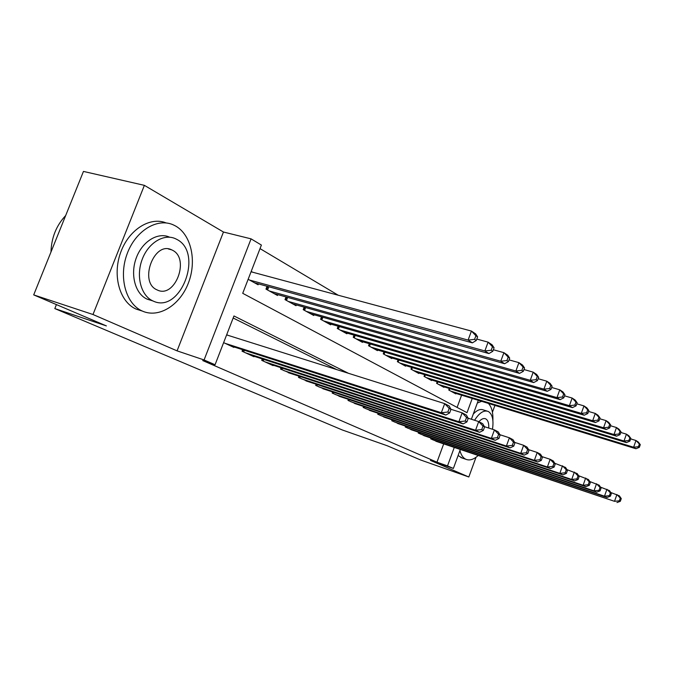 <?xml version="1.0" encoding="UTF-8"?>
<svg xmlns="http://www.w3.org/2000/svg" width="674" height="674" viewBox="0 0 674 674"><rect width="100%" height="100%" fill="white"/><g stroke="black" fill="none" stroke-linecap="round" stroke-linejoin="round"><path stroke-width="1.01" d="M460.3 449.516L453.375 468.447L430.459 460.409L468.818 476.99L420.643 459.997L387.323 445.784L342.325 429.978L54.813 308.582L106.391 325.904L33.7 294.892L83.458 171.423L144.379 185.35L92.987 314.514L177.068 350.859L204.079 359.958L251.073 238.857L261.394 245.066L242.716 293.316L467.015 412.682L472.23 398.444M177.068 350.859L223.456 232.024L144.379 185.35M223.456 232.024L251.073 238.857M338.23 295.229L260.021 248.613M468.818 476.99L476.004 457.292M492.433 412.218L494.918 405.419M33.7 294.892L92.987 314.514M431.023 438.049L430.728 438.85L438.108 442.001M418.537 432.202L418.225 433.037L425.875 436.305M405.571 426.128L405.243 427.013L413.187 430.4M392.099 419.826L391.762 420.745L400.011 424.266M378.106 413.272L377.743 414.232L386.328 417.888M363.547 406.447L363.168 407.467L372.099 411.266M348.399 399.345L347.995 400.415L357.287 404.366M332.611 391.948L332.181 393.068L341.87 397.188M316.148 384.222L315.693 385.41L325.803 389.698M298.97 376.168L298.489 377.415L309.037 381.888M281.024 367.743L280.51 369.066L291.539 373.733M262.253 358.93L261.714 360.337L273.096 365.62L273.256 365.215M242.615 349.705L242.042 351.196L253.955 356.731L254.123 356.302M252.624 272.203L251.2 271.403M457.098 407.408L461.589 395.175M248.15 279.28L258.1 284.773L258.437 283.897M267.064 286.273L265.969 289.112L277.494 295.473L277.814 294.656M286.037 296.948L285.009 299.627L296.021 305.701L296.316 304.926M304.168 307.142L303.207 309.669L313.739 315.483L314.017 314.75M321.515 316.89L320.605 319.274L330.69 324.834L330.951 324.143M338.121 326.208L337.27 328.465L346.925 333.798L347.177 333.141M354.044 335.138L353.235 337.286L362.502 342.392L362.738 341.769M369.318 343.698L368.552 345.737L377.44 350.64L377.667 350.05M383.978 351.921L383.253 353.85L391.796 358.568L392.007 358.004M398.064 359.806L397.374 361.652L405.588 366.184L405.79 365.645M411.612 367.389L410.955 369.141L418.857 373.506L419.051 372.992M424.645 374.685L424.03 376.362L431.63 380.557L431.815 380.069M437.207 381.703L436.609 383.304L443.939 387.348L444.115 386.876M449.305 388.468L448.741 389.993L455.801 393.894L455.969 393.447M348.433 373.286L233.954 315.963L215.065 364.744L202.731 360.573L436.963 462.196L443.686 443.888M336.789 369.622L233.153 318.01M223.625 342.636L233.912 347.422L234.089 346.958M228.174 335.382L226.7 334.683M56.422 304.581L54.813 308.582M453.375 468.447L447.511 465.894L454.259 447.469M436.963 462.196L447.511 465.894M215.065 364.744L204.079 359.958M478.313 400.314L471.387 419.245M225.099 343.327L441.327 412.749L445.8 415.041L230.306 345.745M226.624 334.894L444.688 403.625L449.145 405.975L450.965 409.32L449.187 408.385L447.839 412.033L449.625 412.96L450.965 409.32M447.839 412.033L441.327 412.749L444.688 403.625L449.187 408.385M445.8 415.041L449.625 412.96M254.612 282.844L472.373 342.855L468.101 340.092L471.429 331.06L251.048 271.782M475.911 335.753L471.429 331.06L475.676 333.891L477.613 336.874L475.911 335.753L474.589 339.367L476.282 340.48L477.613 336.874M474.589 339.367L468.101 340.092L249.582 280.064M476.282 340.48L472.373 342.855M65.664 215.562C56.338 225.487 51.435 237.644 50.971 252.034M175.628 226.034L173.21 224.83C157.168 217.567 135.339 230.828 127.015 254.149C118.464 277.368 125.954 303.881 142.138 310.975L142.324 311.059C158.862 318.516 179.907 305.196 188.307 283.24C196.926 261.394 191.45 234.948 175.628 226.034M166.183 222.951C150.041 216.253 128.549 229.775 120.511 252.885C112.272 275.902 119.854 301.969 135.946 309.012L141.548 310.815M151.347 300.452L146.856 299.02C135.238 293.729 130.057 274.63 136.224 258.058C142.231 241.41 157.859 231.864 169.444 237.113M176.799 239.38L175.282 238.63C163.715 233.381 148.095 242.985 142.071 259.701C135.878 276.34 141.026 295.507 152.619 300.789L152.981 300.958C180.362 314.573 204.053 252.86 176.799 239.38M156.932 289.828L157.303 290.005C174.954 298.843 190.237 258.715 172.519 250.256L171.668 249.843C153.975 240.77 138.65 282.204 156.932 289.828M481.666 401.342L477.318 403.027M459.929 450.544C461.075 455.034 463.055 457.941 465.869 459.28L465.919 459.297C469.609 460.797 473.679 459.55 478.119 455.557M458.109 455.514L462.128 458M473.3 414.005C476.981 410.095 480.351 408.739 483.393 409.935L486.982 411.056M492.483 429.262C493.798 420.239 492.475 414.358 488.524 411.612L488.102 411.41C483.764 409.952 479.256 412.901 474.58 420.264M488.717 428.049C488.995 423.339 488.035 420.298 485.853 418.925L485.617 418.807C483.587 418.015 481.354 418.975 478.919 421.697M492.888 420.61C493.216 412.581 491.7 406.843 488.347 403.397M245.547 352.822L458.884 421.73L463.131 423.904L250.517 355.131M450.948 409.287L462.153 412.842L466.374 415.074L468.219 418.369L466.534 417.484L465.237 421.039L466.922 421.916L468.219 418.369M465.237 421.039L458.884 421.73L462.153 412.842L466.534 417.484M463.131 423.904L466.922 421.916M265.067 361.896L475.549 430.256L479.576 432.312L269.811 364.095M468.135 418.209L478.709 421.587L482.719 423.702L484.598 426.945L482.997 426.111L481.733 429.574L483.334 430.408L484.598 426.945M481.733 429.574L475.549 430.256L478.709 421.587L482.997 426.111M479.576 432.312L483.334 430.408M283.72 370.557L491.363 438.344L495.196 440.299L288.253 372.663M484.438 426.676L494.438 429.886L498.246 431.899L500.142 435.101L498.625 434.3L497.395 437.687L498.92 438.471L500.142 435.101M497.395 437.687L491.363 438.344L494.438 429.886L498.625 434.3M495.196 440.299L498.92 438.471M301.556 378.839L506.401 446.036L510.05 447.898L305.895 380.861M499.923 434.722L509.392 437.78L513.015 439.692L514.928 442.852L513.487 442.093L512.291 445.396L513.74 446.146L514.928 442.852M512.291 445.396L506.401 446.036L509.392 437.78L513.487 442.093M510.05 447.898L513.74 446.146M274.166 293.637L488.92 353.564L484.867 350.943L488.094 342.148L476.804 339.064M492.475 346.722L488.094 342.148L492.121 344.827L494.076 347.784L492.475 346.722L491.178 350.244L492.795 351.297L494.076 347.784M491.178 350.244L484.867 350.943L269.364 290.991M492.795 351.297L488.92 353.564M292.845 303.949L504.615 363.724L500.765 361.239L503.899 352.662L493.36 349.747M508.179 357.119L503.899 352.662L507.724 355.206L509.704 358.13L508.179 357.119L506.924 360.556L508.449 361.559L509.704 358.13M506.924 360.556L500.765 361.239L288.253 301.413M508.449 361.559L504.615 363.724M310.697 313.798L519.528 373.388L515.871 371.012L518.921 362.646L509.064 359.891M523.091 367.001L518.921 362.646L522.552 365.064L524.541 367.962L523.091 367.001L521.878 370.355L523.327 371.307L524.541 367.962M521.878 370.355L515.871 371.012L306.308 311.38M523.327 371.307L519.528 373.388M327.775 323.225L533.715 382.571L530.236 380.313L533.201 372.149L523.968 369.537M537.279 376.404L533.201 372.149L536.664 374.449L538.661 377.314L537.279 376.404L536.1 379.673L537.481 380.574L538.661 377.314M536.1 379.673L530.236 380.313L323.571 320.908M537.481 380.574L533.715 382.571M318.634 386.775L520.724 453.358L524.195 455.135L322.787 388.704M514.65 442.38L523.631 445.295L527.085 447.123L529.006 450.232L527.632 449.507L526.461 452.734L527.843 453.45L529.006 450.232M526.461 452.734L520.724 453.358L523.631 445.295L527.632 449.507M524.195 455.135L527.843 453.45M344.136 332.257L547.237 391.316L543.918 389.168L546.799 381.189L538.147 378.721M550.793 385.351L546.799 381.189L550.102 383.388L552.107 386.219L550.793 385.351L549.639 388.544L550.953 389.404L552.107 386.219M549.639 388.544L543.918 389.168L340.109 330.041M550.953 389.404L547.237 391.316M334.995 394.374L534.364 460.334L537.684 462.027L338.98 396.228M528.669 449.676L537.203 452.465L540.497 454.2L542.427 457.267L541.112 456.576L539.984 459.727L541.298 460.409L542.427 457.267M539.984 459.727L534.364 460.334L537.203 452.465L541.112 456.576M537.684 462.027L541.298 460.409M359.823 340.918L560.128 399.665L556.96 397.618L559.765 389.816L551.652 387.474M563.666 393.877L559.765 389.816L562.916 391.906L564.922 394.711L563.666 393.877L562.546 397.003L563.801 397.829L564.922 394.711M562.546 397.003L556.96 397.618L355.965 338.786M563.801 397.829L560.128 399.665M350.691 401.67L547.389 466.998L550.548 468.615L354.516 403.448M542.031 456.643L550.153 459.297L553.295 460.957L555.233 463.982L553.977 463.324L552.874 466.4L554.129 467.057L555.233 463.982M552.874 466.4L547.389 466.998L550.153 459.297L553.977 463.324M550.548 468.615L554.129 467.057M374.87 349.225L572.428 407.627L569.404 405.672L572.142 398.048L564.526 395.832M575.967 402.024L572.142 398.048L575.149 400.044L577.163 402.816L575.967 402.024L574.871 405.074L576.068 405.858L577.163 402.816M574.871 405.074L569.404 405.672L371.163 347.177M576.068 405.858L572.428 407.627M365.763 408.671L559.833 473.359L562.849 474.9L369.436 410.373M554.786 463.282L565.528 467.419L567.466 470.393L566.27 469.77L565.191 472.777L566.396 473.401L567.466 470.393M565.191 472.777L559.833 473.359L562.52 465.827L566.27 469.77M562.849 474.9L566.396 473.401M389.319 357.203L584.189 415.243L581.3 413.373L583.97 405.908L576.801 403.81M587.711 409.8L583.97 405.908L586.843 407.821L588.857 410.559L587.711 409.8L586.641 412.791L587.787 413.541L588.857 410.559M586.641 412.791L581.3 413.373L385.764 355.24M587.787 413.541L584.189 415.243M380.237 415.395L571.721 479.441L574.619 480.916L383.767 417.038M566.977 469.643L577.23 473.595L579.168 476.526L578.022 475.928L576.969 478.877L578.124 479.467L579.168 476.526M576.969 478.877L571.721 479.441L574.349 472.07L578.022 475.928M574.619 480.916L578.124 479.467M403.212 364.87L595.437 422.522L592.673 420.736L595.277 413.432L588.537 411.443M598.942 417.24L595.277 413.432L598.032 415.26L600.037 417.973L598.942 417.24L597.897 420.163L599.001 420.888L600.037 417.973M597.897 420.163L592.673 420.736L399.792 362.983M599.001 420.888L595.437 422.522M394.155 421.857L583.111 485.263L585.883 486.679L397.55 423.441M578.637 475.718L588.427 479.509L590.373 482.399L589.27 481.826L588.25 484.707L589.346 485.28L590.373 482.399M588.25 484.707L583.111 485.263L585.672 478.051L589.27 481.826M585.883 486.679L589.346 485.28M416.574 372.242L606.212 429.498L603.559 427.788L606.103 420.635L599.759 418.748M609.692 424.367L606.103 420.635L608.74 422.387L610.745 425.058L609.692 424.367L608.681 427.223L609.734 427.914L610.745 425.058M608.681 427.223L603.559 427.788L413.28 370.43M609.734 427.914L606.212 429.498M407.551 428.083L594.013 490.841L596.675 492.197L410.82 429.599M589.792 481.539L599.161 485.17L601.098 488.027L600.054 487.471L599.051 490.301L600.104 490.849L601.098 488.027M599.051 490.301L594.013 490.841L596.524 483.78L600.054 487.471M596.675 492.197L600.104 490.849M429.431 379.344L616.533 436.188L613.997 434.536L616.483 427.535L610.501 425.749M620.004 431.192L616.483 427.535L619.01 429.212L621.007 431.857L620.004 431.192L619.01 433.997L620.021 434.654L621.007 431.857M619.01 433.997L613.997 434.536L426.263 377.592M620.021 434.654L616.533 436.188M420.45 434.073L604.477 496.19L607.021 497.496L423.592 435.539M600.492 487.125L609.456 490.605L611.394 493.419L610.383 492.888L609.406 495.66L610.417 496.182L611.394 493.419M609.406 495.66L604.477 496.19L606.929 489.265L610.383 492.888M607.021 497.496L610.417 496.182M441.815 386.177L626.441 442.599L624.006 441.015L626.432 434.157L620.796 432.455M629.887 437.738L626.432 434.157L628.859 435.766L630.847 438.378L629.887 437.738L628.909 440.484L629.878 441.116L630.847 438.378M628.909 440.484L624.006 441.015L438.766 384.492M629.878 441.116L626.441 442.599M432.876 439.844L614.511 501.321L435.909 441.259M610.745 492.475L619.347 495.82L621.276 498.6L620.299 498.094L619.347 500.807L620.316 501.313L621.276 498.6M619.347 500.807L614.511 501.321L616.912 494.539L620.299 498.094M616.963 502.577L620.316 501.313M453.762 392.765L635.953 448.749L633.611 447.233L635.986 440.51L630.67 438.892M639.373 444.023L635.986 440.51L638.312 442.06L640.3 444.638L639.373 444.023L638.421 446.719L639.356 447.325L640.3 444.638M638.421 446.719L633.611 447.233L450.813 391.147M639.356 447.325L635.953 448.749M242.707 351.499L243.314 349.924M243.71 351.971L244.367 350.261M262.253 360.582L262.818 359.107M263.239 361.045L263.854 359.444M280.932 369.259L281.462 367.886M281.909 369.714L282.482 368.215M298.801 377.566L299.298 376.269M299.762 378.013L300.301 376.598M268.825 286.762L267.578 290.005M267.763 286.467L266.609 289.466M287.646 297.403L286.484 300.436M286.602 297.108L285.532 299.913M305.642 307.563L304.555 310.411M304.614 307.268L303.612 309.888M322.863 317.269L321.843 319.956M321.843 316.982L320.908 319.442M315.912 385.511L316.376 384.298M316.864 385.949L317.361 384.627M339.351 326.561L338.399 329.089M338.356 326.275L337.48 328.583M332.307 393.127L332.737 391.99M333.242 393.565L333.714 392.31M355.164 335.467L354.263 337.851M354.179 335.18L353.361 337.354M348.037 400.432L348.441 399.362M348.955 400.862L349.402 399.682M370.329 344.001L369.487 346.251M369.36 343.715L368.594 345.762M364.044 407.871L364.466 406.751M384.896 352.19L384.096 354.322M378.535 414.603L378.931 413.541M398.898 360.051L398.149 362.073M392.479 421.082L392.849 420.071M412.362 367.616L411.654 369.529M405.883 427.308L406.237 426.356M425.328 374.887L424.654 376.699M418.798 433.306L419.135 432.405M437.805 381.888L437.173 383.616M431.242 439.086L431.562 438.226M449.844 388.628L449.238 390.271M168.365 248.959L171.668 249.843M147.218 299.189L152.981 300.958M142.324 311.059L136.131 309.096M484.918 418.588L485.617 418.807M465.919 459.297L460.864 457.57"/></g></svg>
